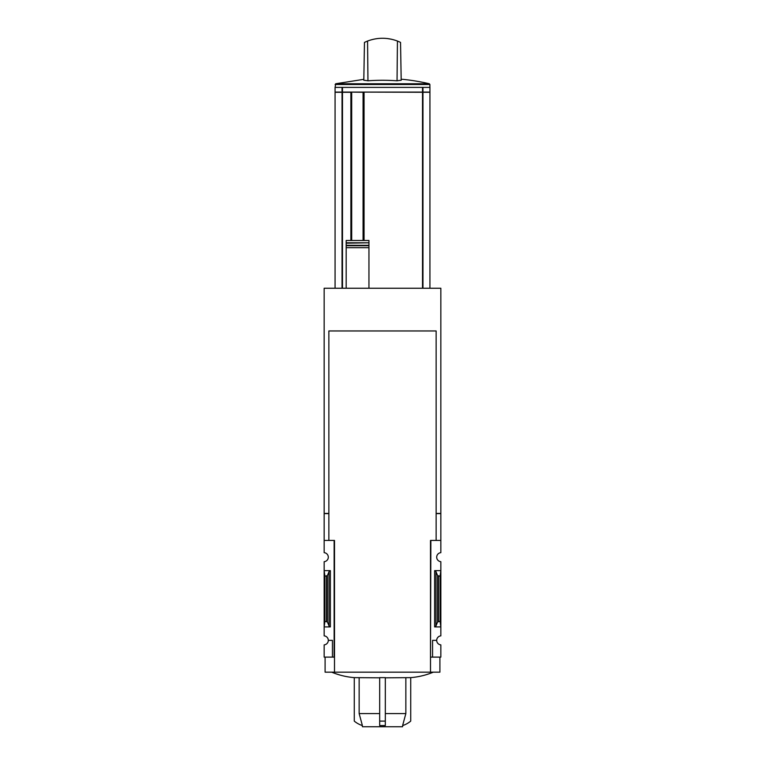<?xml version="1.0" encoding="UTF-8"?>
<svg xmlns="http://www.w3.org/2000/svg" width="765" height="765" viewBox="0 0 765 765"><rect width="100%" height="100%" fill="white"/><g stroke="black" fill="none" stroke-linecap="round" stroke-linejoin="round"><path stroke-width="1.15" d="M328.864 513.611L324.159 513.611L324.159 552.674A4.513 4.513 0 0 1 328.3 557.178A4.513 4.513 0 0 1 324.159 561.682L324.159 635.868A4.513 4.513 0 0 1 328.3 640.362L332.44 640.362L332.44 657.116L334.506 657.116M436.136 513.611L440.841 513.611L440.841 552.674A4.513 4.513 0 0 0 436.7 557.178A4.513 4.513 0 0 0 440.841 561.682L440.841 635.868A4.513 4.513 0 0 0 436.7 640.362A4.513 4.513 0 0 0 440.841 644.866L440.841 657.116L432.56 657.116L432.56 640.362L436.7 640.362M332.44 657.116L324.159 657.116L324.159 644.866A4.513 4.513 0 0 0 328.3 640.362M422.959 87.392L429.93 87.392L429.93 92.096L422.959 92.096L422.959 87.392L335.07 87.392L335.07 92.096L342.041 92.096L342.041 87.392M422.959 92.096L342.041 92.096M429.93 288.242L429.93 92.278L364.054 92.096L364.054 240.487M368.95 288.242L368.95 240.487L346.182 240.487L346.182 242.792L346.182 240.487M436.136 513.42L440.841 513.42L440.841 288.242L324.159 288.242L324.159 513.42L328.864 513.42M346.182 288.242L346.182 242.792L368.95 242.792L368.95 240.487M368.95 242.792L346.182 243.194L346.182 245.316L368.95 245.316L368.95 247.678L346.182 247.678L346.182 245.718L368.95 245.718M359.148 677.819L359.148 713.573L362.39 725.574A24.47 24.47 0 0 1 354.272 721.108L354.272 677.627L379.679 677.819M379.679 677.627L385.321 677.627L385.321 725.574L379.679 725.574L379.679 677.627M385.321 677.819L410.728 677.627C418.541 676.987 426.067 675.16 433.315 672.167M379.679 713.573L359.148 713.573M405.852 677.819L405.852 713.573L385.321 713.573M402.83 725.497L402.495 726.75L362.505 726.75L362.17 725.497M410.728 677.627L410.728 721.108A24.47 24.47 0 0 1 402.61 725.574L405.852 713.573M439.904 657.116L439.904 672.167L334.506 672.167L334.506 540.434L324.159 540.434M440.841 540.434L430.494 540.434L430.494 672.167M430.867 540.434L430.494 657.116M330.365 570.633L324.159 570.633L324.915 576.246L327.391 575.615L329.017 571.646L330.365 570.633L330.365 626.908L324.159 626.908L324.915 621.304L324.915 576.246M330.365 626.908L329.017 625.904L327.391 621.935L324.915 621.304M334.133 540.434L334.133 657.116M430.867 657.116L432.56 657.116M435.983 625.904L437.609 621.935L440.085 621.304L440.841 626.908L434.635 626.908L435.983 625.904L435.983 571.646L434.635 570.633L440.841 570.633L440.085 576.246L437.609 575.615L435.983 571.646M440.085 621.304L440.085 576.246M334.506 672.167L325.096 672.167L325.096 657.116M436.136 540.434L436.136 330.958L328.864 330.958L328.864 540.434M385.321 721.108L379.679 721.108M422.959 288.242L422.959 92.278M350.886 240.487L350.886 92.278L335.07 92.278L335.07 288.242M342.041 288.242L342.041 92.278M335.108 87.392L335.692 83.758L363.824 79.331M401.176 79.331L402.686 79.331A204.685 204.685 0 0 1 429.308 83.758L335.692 83.758M397.437 41.042L400.535 42.381L401.195 80.268A202.945 101.477 90 0 0 397.045 80.803A202.228 202.199 0 0 0 367.955 80.803A202.945 101.477 -90 0 0 363.805 80.268L364.465 42.381L367.563 41.042C377.518 37.342 387.482 37.342 397.437 41.042L397.045 80.803M391.613 39.264L387.186 38.518M367.955 80.803L367.563 41.042M363.777 240.487L363.777 92.096M363.777 92.278L351.355 92.096M351.355 240.487L351.355 92.278M422.519 92.096L422.519 87.392M342.481 92.096L342.481 87.392M422.519 288.242L422.519 92.278M326.54 621.304L326.54 576.246M434.635 626.908L434.635 570.633M438.46 621.304L438.46 576.246M437.609 621.935L437.609 575.615M329.017 625.904L329.017 571.646M327.391 621.935L327.391 575.615M342.481 288.242L342.481 92.278M335.108 84.494L429.892 84.494L429.308 83.758M363.069 240.487L363.069 92.278M351.69 240.487L351.69 92.278M354.272 677.637C346.459 676.987 338.933 675.16 331.685 672.167M429.892 87.392L429.892 84.494"/></g></svg>
